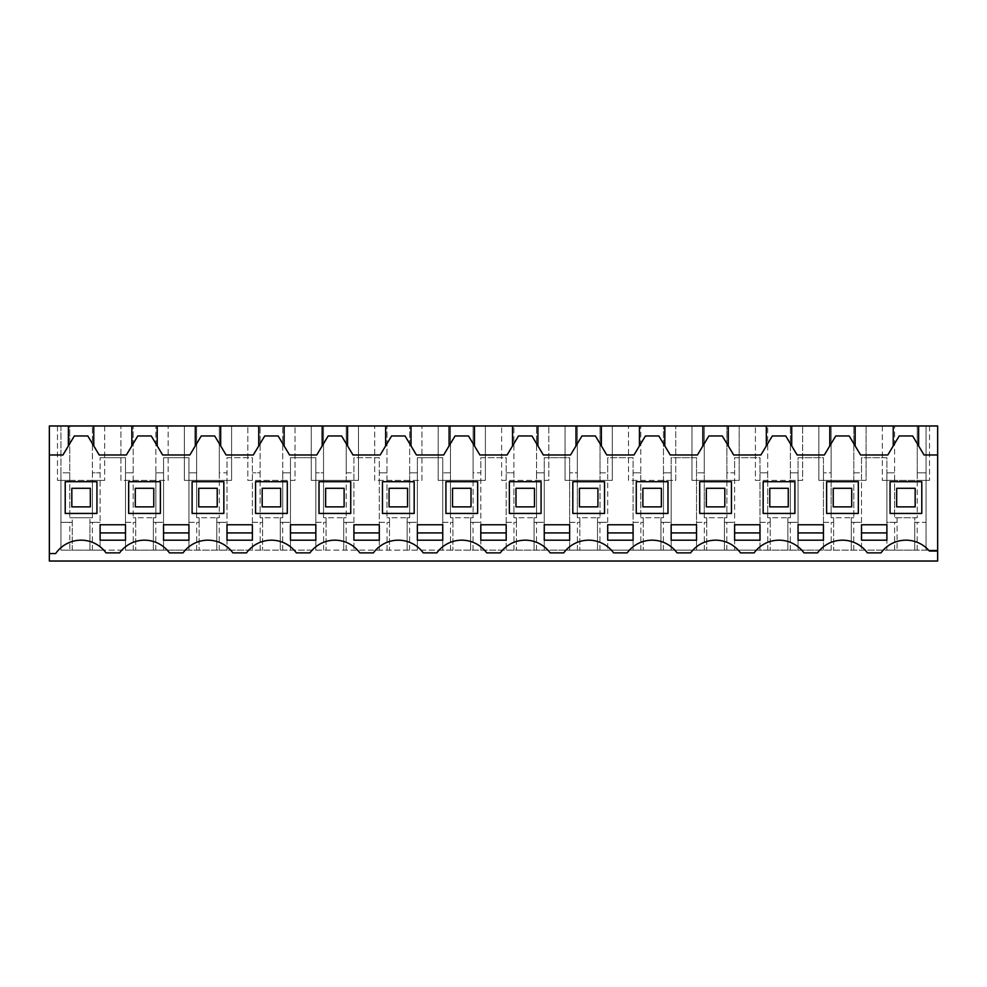 <?xml version="1.0" encoding="UTF-8"?>
<svg xmlns="http://www.w3.org/2000/svg" width="987" height="987" viewBox="0 0 987 987"><rect width="100%" height="100%" fill="white"/><g stroke="black" fill="none" stroke-linecap="round" stroke-linejoin="round"><path stroke-width="0.74" stroke-dasharray="4.93 3.7" d="M69.806 522.333L60.947 522.333L60.947 472.822L69.744 472.822L69.744 425.977L60.947 425.977L60.947 472.822L69.744 472.822L69.744 517.743L69.744 480.361L57.468 480.361L104.684 480.361L92.408 480.361L92.408 517.743L69.744 517.743L72.236 517.743L72.236 522.333L60.947 522.333L60.947 550.154L69.806 550.154L69.806 522.333L72.236 522.333L72.236 550.154L69.806 550.154M60.947 425.977L60.947 550.154L937.65 550.154L914.764 550.154L914.764 517.743L894.592 517.743L894.592 425.977L882.316 425.977L937.65 425.977L937.65 561.023L49.35 561.023L49.35 425.977L60.947 425.977M894.654 522.333L886.894 522.333L886.894 472.822L894.592 472.822L886.894 472.822L886.894 457.697L861.515 457.697L861.515 550.154L861.515 472.822L853.804 472.822L853.804 517.743L853.804 480.361L831.14 480.361L831.14 517.743L831.14 472.822L823.442 472.822L831.14 472.822L831.14 425.977L831.14 480.361L818.865 480.361L818.865 425.977L818.865 480.361L866.08 480.361L866.08 425.977L866.08 480.361L853.804 480.361L853.804 425.977L853.804 472.822L861.515 472.822L861.515 457.697L886.894 457.697L886.894 550.154L823.442 550.154L823.442 457.697L798.064 457.697L798.064 550.154L798.064 472.822L790.353 472.822L790.353 517.743L790.353 480.361L767.689 480.361L767.689 517.743L767.689 472.822L759.99 472.822L767.689 472.822L767.689 425.977L767.689 480.361L755.413 480.361L755.413 425.977L755.413 480.361L802.641 480.361L802.641 425.977L802.641 480.361L790.353 480.361L790.353 425.977L790.353 472.822L798.064 472.822L798.064 457.697L823.442 457.697L823.442 550.154L759.99 550.154L759.99 457.697L734.612 457.697L734.612 550.154L734.612 472.822L726.901 472.822L726.901 517.743L726.901 480.361L704.249 480.361L704.249 517.743L704.249 472.822L696.538 472.822L704.249 472.822L704.249 425.977L704.249 480.361L691.961 480.361L691.961 425.977L691.961 480.361L739.189 480.361L739.189 425.977L739.189 480.361L726.901 480.361L726.901 425.977L726.901 472.822L734.612 472.822L734.612 457.697L759.99 457.697L759.99 550.154L696.538 550.154L696.538 457.697L671.16 457.697L671.16 550.154L671.16 472.822L663.461 472.822L663.461 517.743L663.461 480.361L640.797 480.361L640.797 517.743L640.797 472.822L633.086 472.822L640.797 472.822L640.797 425.977L640.797 480.361L628.509 480.361L628.509 425.977L628.509 480.361L675.737 480.361L675.737 425.977L675.737 480.361L663.461 480.361L663.461 425.977L663.461 472.822L671.16 472.822L671.16 457.697L696.538 457.697L696.538 550.154L633.086 550.154L633.086 457.697L607.708 457.697L607.708 550.154L607.708 472.822L600.01 472.822L600.01 517.743L600.01 480.361L577.346 480.361L577.346 517.743L577.346 472.822L569.635 472.822L577.346 472.822L577.346 425.977L577.346 480.361L565.07 480.361L565.07 425.977L565.07 480.361L612.285 480.361L612.285 425.977L612.285 480.361L600.01 480.361L600.01 425.977L600.01 472.822L607.708 472.822L607.708 457.697L633.086 457.697L633.086 550.154L569.635 550.154L569.635 457.697L544.256 457.697L544.256 550.154L544.256 472.822L536.558 472.822L536.558 517.743L536.558 480.361L513.894 480.361L513.894 517.743L513.894 472.822L506.183 472.822L513.894 472.822L513.894 425.977L513.894 480.361L501.618 480.361L501.618 425.977L501.618 480.361L548.834 480.361L548.834 425.977L548.834 480.361L536.558 480.361L536.558 425.977L536.558 472.822L544.256 472.822L544.256 457.697L569.635 457.697L569.635 550.154L506.183 550.154L506.183 457.697L480.817 457.697L480.817 550.154L480.817 472.822L473.106 472.822L473.106 517.743L473.106 480.361L450.442 480.361L450.442 517.743L450.442 472.822L442.744 472.822L450.442 472.822L450.442 425.977L450.442 480.361L438.166 480.361L438.166 425.977L438.166 480.361L485.382 480.361L485.382 425.977L485.382 480.361L473.106 480.361L473.106 425.977L473.106 472.822L480.817 472.822L480.817 457.697L506.183 457.697L506.183 550.154L442.744 550.154L442.744 457.697L417.365 457.697L417.365 550.154L417.365 472.822L409.654 472.822L409.654 517.743L409.654 480.361L386.99 480.361L386.99 517.743L386.99 472.822L379.292 472.822L386.99 472.822L386.99 425.977L386.99 480.361L374.715 480.361L374.715 425.977L374.715 480.361L421.93 480.361L421.93 425.977L421.93 480.361L409.654 480.361L409.654 425.977L409.654 472.822L417.365 472.822L417.365 457.697L442.744 457.697L442.744 550.154L379.292 550.154L379.292 457.697L353.914 457.697L353.914 550.154L353.914 472.822L346.203 472.822L346.203 517.743L346.203 480.361L323.539 480.361L323.539 517.743L323.539 472.822L315.84 472.822L323.539 472.822L323.539 425.977L323.539 480.361L311.263 480.361L311.263 425.977L311.263 480.361L358.491 480.361L358.491 425.977L358.491 480.361L346.203 480.361L346.203 425.977L346.203 472.822L353.914 472.822L353.914 457.697L379.292 457.697L379.292 550.154L315.84 550.154L315.84 457.697L290.462 457.697L290.462 550.154L290.462 472.822L282.751 472.822L282.751 517.743L282.751 480.361L260.099 480.361L260.099 517.743L260.099 472.822L252.388 472.822L260.099 472.822L260.099 425.977L260.099 480.361L247.811 480.361L247.811 425.977L247.811 480.361L295.039 480.361L295.039 425.977L295.039 480.361L282.751 480.361L282.751 425.977L282.751 472.822L290.462 472.822L290.462 457.697L315.84 457.697L315.84 550.154L252.388 550.154L252.388 457.697L227.01 457.697L227.01 550.154L227.01 472.822L219.311 472.822L219.311 517.743L219.311 480.361L196.647 480.361L196.647 517.743L196.647 472.822L188.936 472.822L196.647 472.822L196.647 425.977L196.647 480.361L184.359 480.361L184.359 425.977L184.359 480.361L231.587 480.361L231.587 425.977L231.587 480.361L219.311 480.361L219.311 425.977L219.311 472.822L227.01 472.822L227.01 457.697L252.388 457.697L252.388 550.154L188.936 550.154L188.936 457.697L163.558 457.697L163.558 550.154L163.558 472.822L155.86 472.822L155.86 517.743L155.86 480.361L133.196 480.361L133.196 517.743L133.196 472.822L125.485 472.822L133.196 472.822L133.196 425.977L133.196 480.361L120.92 480.361L120.92 425.977L120.92 480.361L168.135 480.361L168.135 425.977L168.135 480.361L155.86 480.361L155.86 425.977L155.86 472.822L163.558 472.822L163.558 457.697L188.936 457.697L188.936 550.154L125.485 550.154L125.485 457.697L100.106 457.697L125.485 457.697L125.485 550.154L100.106 550.154L100.106 457.697L100.106 550.154L72.236 550.154L72.236 517.743L92.408 517.743L92.408 472.822L100.106 472.822L92.408 472.822L92.408 425.977L92.408 480.361L69.744 480.361L69.744 425.977L57.468 425.977L894.592 425.977L894.592 480.361L882.316 480.361L929.532 480.361L917.256 480.361L917.256 517.743L914.764 517.743L914.764 522.333L926.053 522.333L926.053 550.154L926.053 425.977L926.053 522.333L914.764 522.333L914.764 550.154L894.654 550.154L894.654 522.333L897.084 522.333L897.084 517.743L897.084 550.154L897.084 522.333L886.894 522.333L886.894 550.154L894.654 550.154M131.839 425.977L131.839 445.914M157.217 425.977L157.217 445.914M195.29 425.977L195.29 445.914M220.669 425.977L220.669 445.914M258.73 425.977L258.73 445.914M284.12 425.977L284.12 445.914M322.181 425.977L322.181 445.914M347.56 425.977L347.56 445.914M385.633 425.977L385.633 445.914M411.011 425.977L411.011 445.914M449.085 425.977L449.085 445.914M474.463 425.977L474.463 445.914M512.537 425.977L512.537 445.914M537.915 425.977L537.915 445.914M575.989 425.977L575.989 445.914M601.367 425.977L601.367 445.914M639.44 425.977L639.44 445.914M664.819 425.977L664.819 445.914M702.88 425.977L702.88 445.914M728.27 425.977L728.27 445.914M766.331 425.977L766.331 445.914M791.71 425.977L791.71 445.914M829.783 425.977L829.783 445.914M855.161 425.977L855.161 445.914M893.235 425.977L893.235 445.914M918.613 425.977L918.613 445.914M917.256 472.822L926.053 472.822L917.256 472.822L917.256 517.743L894.592 517.743L894.592 480.361L917.256 480.361L917.256 425.977L917.256 472.822M929.532 425.977L929.532 480.361L929.532 425.977M882.316 425.977L882.316 480.361L882.316 425.977M104.684 425.977L104.684 480.361L104.684 425.977M57.468 425.977L57.468 480.361L57.468 425.977M68.387 425.977L68.387 445.914M93.765 425.977L93.765 445.914M90.323 488.294L90.323 506.874L71.829 506.874L71.829 488.294L90.323 488.294L90.323 506.874L71.829 506.874L71.829 488.294L90.323 488.294L71.829 488.294L71.829 506.874L90.323 506.874L90.323 488.294M917.194 550.154L917.194 522.333M89.916 550.154L89.916 517.743L89.916 522.333L100.106 522.333L89.916 522.333L89.916 550.154M92.346 550.154L92.346 522.333M125.485 522.333L135.688 522.333L135.688 517.743L153.367 517.743L153.367 550.154L153.367 517.743L155.86 517.743L133.196 517.743L135.688 517.743L135.688 550.154L135.688 522.333L125.485 522.333M133.257 550.154L133.257 522.333M155.786 550.154L155.786 522.333L153.367 522.333L163.558 522.333L155.786 522.333M188.936 522.333L199.14 522.333L199.14 517.743L216.807 517.743L216.807 550.154L216.807 517.743L219.311 517.743L196.647 517.743L199.14 517.743L199.14 550.154L199.14 522.333L188.936 522.333M196.709 550.154L196.709 522.333M219.237 550.154L219.237 522.333L216.807 522.333L227.01 522.333L219.237 522.333M252.388 522.333L262.591 522.333L262.591 517.743L280.259 517.743L280.259 550.154L280.259 517.743L282.751 517.743L260.099 517.743L262.591 517.743L262.591 550.154L262.591 522.333L252.388 522.333M260.161 550.154L260.161 522.333M282.689 550.154L282.689 522.333L280.259 522.333L290.462 522.333L282.689 522.333M315.84 522.333L326.043 522.333L326.043 517.743L343.71 517.743L343.71 550.154L343.71 517.743L346.203 517.743L323.539 517.743L326.043 517.743L326.043 550.154L326.043 522.333L315.84 522.333M323.613 550.154L323.613 522.333M346.141 550.154L346.141 522.333L343.71 522.333L353.914 522.333L346.141 522.333M379.292 522.333L389.483 522.333L389.483 517.743L407.162 517.743L407.162 550.154L407.162 517.743L409.654 517.743L386.99 517.743L389.483 517.743L389.483 550.154L389.483 522.333L379.292 522.333M387.064 550.154L387.064 522.333M409.593 550.154L409.593 522.333L407.162 522.333L417.365 522.333L409.593 522.333M442.744 522.333L452.934 522.333L452.934 517.743L470.614 517.743L470.614 550.154L470.614 517.743L473.106 517.743L450.442 517.743L452.934 517.743L452.934 550.154L452.934 522.333L442.744 522.333M450.504 550.154L450.504 522.333M473.044 550.154L473.044 522.333L470.614 522.333L480.817 522.333L473.044 522.333M506.183 522.333L516.386 522.333L516.386 517.743L534.066 517.743L534.066 550.154L534.066 517.743L536.558 517.743L513.894 517.743L516.386 517.743L516.386 550.154L516.386 522.333L506.183 522.333M513.956 550.154L513.956 522.333M536.496 550.154L536.496 522.333L534.066 522.333L544.256 522.333L536.496 522.333M569.635 522.333L579.838 522.333L579.838 517.743L597.517 517.743L597.517 550.154L597.517 517.743L600.01 517.743L577.346 517.743L579.838 517.743L579.838 550.154L579.838 522.333L569.635 522.333M577.407 550.154L577.407 522.333M599.936 550.154L599.936 522.333L597.517 522.333L607.708 522.333L599.936 522.333M633.086 522.333L643.29 522.333L643.29 517.743L660.957 517.743L660.957 550.154L660.957 517.743L663.461 517.743L640.797 517.743L643.29 517.743L643.29 550.154L643.29 522.333L633.086 522.333M640.859 550.154L640.859 522.333M663.387 550.154L663.387 522.333L660.957 522.333L671.16 522.333L663.387 522.333M696.538 522.333L706.741 522.333L706.741 517.743L724.409 517.743L724.409 550.154L724.409 517.743L726.901 517.743L704.249 517.743L706.741 517.743L706.741 550.154L706.741 522.333L696.538 522.333M704.311 550.154L704.311 522.333M726.839 550.154L726.839 522.333L724.409 522.333L734.612 522.333L726.839 522.333M759.99 522.333L770.193 522.333L770.193 517.743L787.86 517.743L787.86 550.154L787.86 517.743L790.353 517.743L767.689 517.743L770.193 517.743L770.193 550.154L770.193 522.333L759.99 522.333M767.763 550.154L767.763 522.333M790.291 550.154L790.291 522.333L787.86 522.333L798.064 522.333L790.291 522.333M823.442 522.333L833.633 522.333L833.633 517.743L851.312 517.743L851.312 550.154L851.312 517.743L853.804 517.743L831.14 517.743L833.633 517.743L833.633 550.154L833.633 522.333L823.442 522.333M831.214 550.154L831.214 522.333M853.743 550.154L853.743 522.333L851.312 522.333L861.515 522.333L853.743 522.333M937.65 454.982L924.054 454.982L912.642 435.958L899.206 435.958L887.794 454.982L860.602 454.982L849.19 435.958L835.755 435.958L824.342 454.982L797.151 454.982L785.738 435.958L772.315 435.958L760.891 454.982L733.699 454.982L722.287 435.958L708.863 435.958L697.451 454.982L670.259 454.982L658.835 435.958L645.412 435.958L633.999 454.982L606.808 454.982L595.395 435.958L581.96 435.958L570.548 454.982L543.356 454.982L531.944 435.958L518.508 435.958L507.096 454.982L479.904 454.982L468.492 435.958L455.056 435.958L443.644 454.982L416.452 454.982L405.04 435.958L391.605 435.958L380.192 454.982L353.001 454.982L341.588 435.958L328.165 435.958L316.741 454.982L289.549 454.982L278.137 435.958L264.713 435.958L253.301 454.982L226.109 454.982L214.685 435.958L201.262 435.958L189.849 454.982L162.658 454.982L151.245 435.958L137.81 435.958L126.398 454.982L99.206 454.982L87.794 435.958L74.358 435.958L62.946 454.982L49.35 454.982M937.65 551.054L929.421 551.054A30.819 30.819 0 0 0 880.996 552.868L867.4 552.868M49.35 553.571L55.654 553.571A30.819 30.819 0 0 1 106.004 552.868L119.6 552.868M183.051 552.868L169.443 552.868M246.503 552.868L232.895 552.868M309.955 552.868L296.347 552.868M373.407 552.868L359.799 552.868M436.846 552.868L423.25 552.868M500.298 552.868L486.702 552.868M563.75 552.868L550.154 552.868M627.201 552.868L613.593 552.868M690.653 552.868L677.045 552.868M754.105 552.868L740.497 552.868M817.557 552.868L803.949 552.868M65.216 481.718L65.216 513.437L96.936 513.437L96.936 481.718L65.216 481.718M541.086 513.437L541.086 481.718L509.366 481.718L509.366 513.437L541.086 513.437M604.537 513.437L604.537 481.718L572.818 481.718L572.818 513.437L604.537 513.437M794.893 513.437L794.893 481.718L763.161 481.718L763.161 513.437L794.893 513.437M731.441 481.718L699.709 481.718L699.709 513.437L731.441 513.437L731.441 481.718M667.989 481.718L636.257 481.718L636.257 513.437L667.989 513.437L667.989 481.718M858.332 513.437L858.332 481.718L826.612 481.718L826.612 513.437L858.332 513.437M287.291 513.437L287.291 481.718L255.559 481.718L255.559 513.437L287.291 513.437M445.914 481.718L445.914 513.437L477.634 513.437L477.634 481.718L445.914 481.718M128.668 513.437L160.387 513.437L160.387 481.718L128.668 481.718L128.668 513.437M350.743 513.437L350.743 481.718L319.011 481.718L319.011 513.437L350.743 513.437M414.182 481.718L382.462 481.718L382.462 513.437L414.182 513.437L414.182 481.718M921.784 513.437L921.784 481.718L890.064 481.718L890.064 513.437L921.784 513.437M192.107 513.437L223.839 513.437L223.839 481.718L192.107 481.718L192.107 513.437M915.171 488.294L915.171 506.874L896.677 506.874L896.677 488.294L915.171 488.294L915.171 506.874L896.677 506.874L896.677 488.294L915.171 488.294L896.677 488.294L896.677 506.874L915.171 506.874L915.171 488.294M851.719 488.294L851.719 506.874L833.225 506.874L833.225 488.294L851.719 488.294L851.719 506.874L833.225 506.874L833.225 488.294L851.719 488.294L833.225 488.294L833.225 506.874L851.719 506.874L851.719 488.294M788.268 488.294L788.268 506.874L769.774 506.874L769.774 488.294L788.268 488.294L788.268 506.874L769.774 506.874L769.774 488.294L788.268 488.294L769.774 488.294L769.774 506.874L788.268 506.874L788.268 488.294M724.816 488.294L724.816 506.874L706.334 506.874L706.334 488.294L724.816 488.294L724.816 506.874L706.334 506.874L706.334 488.294L724.816 488.294L706.334 488.294L706.334 506.874L724.816 506.874L724.816 488.294M661.376 488.294L661.376 506.874L642.882 506.874L642.882 488.294L661.376 488.294L661.376 506.874L642.882 506.874L642.882 488.294L661.376 488.294L642.882 488.294L642.882 506.874L661.376 506.874L661.376 488.294M597.925 488.294L597.925 506.874L579.431 506.874L579.431 488.294L597.925 488.294L597.925 506.874L579.431 506.874L579.431 488.294L597.925 488.294L579.431 488.294L579.431 506.874L597.925 506.874L597.925 488.294M534.473 488.294L534.473 506.874L515.979 506.874L515.979 488.294L534.473 488.294L534.473 506.874L515.979 506.874L515.979 488.294L534.473 488.294L515.979 488.294L515.979 506.874L534.473 506.874L534.473 488.294M471.021 488.294L471.021 506.874L452.527 506.874L452.527 488.294L471.021 488.294L471.021 506.874L452.527 506.874L452.527 488.294L471.021 488.294L452.527 488.294L452.527 506.874L471.021 506.874L471.021 488.294M407.569 488.294L407.569 506.874L389.075 506.874L389.075 488.294L407.569 488.294L407.569 506.874L389.075 506.874L389.075 488.294L407.569 488.294L389.075 488.294L389.075 506.874L407.569 506.874L407.569 488.294M344.118 488.294L344.118 506.874L325.624 506.874L325.624 488.294L344.118 488.294L344.118 506.874L325.624 506.874L325.624 488.294L344.118 488.294L325.624 488.294L325.624 506.874L344.118 506.874L344.118 488.294M280.666 488.294L280.666 506.874L262.184 506.874L262.184 488.294L280.666 488.294L280.666 506.874L262.184 506.874L262.184 488.294L280.666 488.294L262.184 488.294L262.184 506.874L280.666 506.874L280.666 488.294M217.226 488.294L217.226 506.874L198.732 506.874L198.732 488.294L217.226 488.294L217.226 506.874L198.732 506.874L198.732 488.294L217.226 488.294L198.732 488.294L198.732 506.874L217.226 506.874L217.226 488.294M153.775 488.294L153.775 506.874L135.281 506.874L135.281 488.294L153.775 488.294L153.775 506.874L135.281 506.874L135.281 488.294L153.775 488.294L135.281 488.294L135.281 506.874L153.775 506.874L153.775 488.294M163.558 540.185L188.936 540.185L188.936 524.776L163.558 524.776L163.558 540.185M823.442 532.931L823.442 540.185L798.064 540.185L798.064 524.776L823.442 524.776L823.442 532.931M480.805 540.185L506.195 540.185L506.195 524.776L480.805 524.776L480.805 540.185M607.708 540.185L633.086 540.185L633.086 524.776L607.708 524.776L607.708 540.185M671.16 540.185L696.538 540.185L696.538 524.776L671.16 524.776L671.16 540.185M734.612 524.776L759.99 524.776L759.99 540.185L734.612 540.185L734.612 524.776M417.365 524.776L442.744 524.776L442.744 540.185L417.365 540.185L417.365 524.776M861.515 524.776L861.515 540.185L886.894 540.185L886.894 524.776L861.515 524.776M227.01 524.776L227.01 540.185L252.388 540.185L252.388 524.776L227.01 524.776M290.462 540.185L315.84 540.185L315.84 524.776L290.462 524.776L290.462 540.185M569.635 532.931L569.635 540.185L544.256 540.185L544.256 524.776L569.635 524.776L569.635 532.931M353.914 540.185L379.292 540.185L379.292 524.776L353.914 524.776L353.914 540.185M100.106 540.185L125.485 540.185L125.485 524.776L100.106 524.776L100.106 540.185"/><path stroke-width="1.48" d="M49.35 454.982L49.35 425.977L937.65 425.977L937.65 454.982L924.054 454.982L912.642 435.958L899.206 435.958L887.794 454.982L860.602 454.982L849.19 435.958L835.755 435.958L824.342 454.982L797.151 454.982L785.738 435.958L772.315 435.958L760.891 454.982L733.699 454.982L722.287 435.958L708.863 435.958L697.451 454.982L670.259 454.982L658.835 435.958L645.412 435.958L633.999 454.982L606.808 454.982L595.395 435.958L581.96 435.958L570.548 454.982L543.356 454.982L531.944 435.958L518.508 435.958L507.096 454.982L479.904 454.982L468.492 435.958L455.056 435.958L443.644 454.982L416.452 454.982L405.04 435.958L391.605 435.958L380.192 454.982L353.001 454.982L341.588 435.958L328.165 435.958L316.741 454.982L289.549 454.982L278.137 435.958L264.713 435.958L253.301 454.982L226.109 454.982L214.685 435.958L201.262 435.958L189.849 454.982L162.658 454.982L151.245 435.958L137.81 435.958L126.398 454.982L99.206 454.982L87.794 435.958L74.358 435.958L62.946 454.982L49.35 454.982L49.35 561.023L937.65 561.023L937.65 454.982M131.839 425.977L131.839 445.914M93.765 425.977L93.765 445.914M157.217 425.977L157.217 445.914M195.29 425.977L195.29 445.914M220.669 425.977L220.669 445.914M258.73 425.977L258.73 445.914M284.12 425.977L284.12 445.914M322.181 425.977L322.181 445.914M347.56 425.977L347.56 445.914M385.633 425.977L385.633 445.914M411.011 425.977L411.011 445.914M449.085 425.977L449.085 445.914M474.463 425.977L474.463 445.914M512.537 425.977L512.537 445.914M537.915 425.977L537.915 445.914M575.989 425.977L575.989 445.914M601.367 425.977L601.367 445.914M639.44 425.977L639.44 445.914M664.819 425.977L664.819 445.914M702.88 425.977L702.88 445.914M728.27 425.977L728.27 445.914M766.331 425.977L766.331 445.914M791.71 425.977L791.71 445.914M829.783 425.977L829.783 445.914M855.161 425.977L855.161 445.914M893.235 425.977L893.235 445.914M918.613 425.977L918.613 445.914M68.387 425.977L68.387 445.914M937.65 551.054L929.421 551.054A30.819 30.819 0 0 0 880.996 552.868L867.4 552.868A30.819 30.819 0 0 0 817.557 552.868L803.949 552.868A30.819 30.819 0 0 0 754.105 552.868L740.497 552.868A30.819 30.819 0 0 0 690.653 552.868L677.045 552.868A30.819 30.819 0 0 0 627.201 552.868L613.593 552.868A30.819 30.819 0 0 0 563.75 552.868L550.154 552.868A30.819 30.819 0 0 0 500.298 552.868L486.702 552.868A30.819 30.819 0 0 0 436.846 552.868L423.25 552.868A30.819 30.819 0 0 0 373.407 552.868L359.799 552.868A30.819 30.819 0 0 0 309.955 552.868L296.347 552.868A30.819 30.819 0 0 0 246.503 552.868L232.895 552.868A30.819 30.819 0 0 0 183.051 552.868L169.443 552.868A30.819 30.819 0 0 0 119.6 552.868L106.004 552.868A30.819 30.819 0 0 0 55.654 553.571L49.35 553.571M163.558 540.185L188.936 540.185L188.936 524.776L163.558 524.776L163.558 540.185M823.442 540.185L823.442 524.776L798.064 524.776L798.064 540.185L823.442 540.185M493.5 540.185L506.195 540.185L506.195 524.776L480.805 524.776L480.805 540.185L493.5 540.185M620.404 540.185L633.086 540.185L633.086 524.776L607.708 524.776L607.708 540.185L620.404 540.185M683.855 540.185L696.538 540.185L696.538 524.776L671.16 524.776L671.16 540.185L683.855 540.185M747.295 524.776L759.99 524.776L759.99 540.185L734.612 540.185L734.612 524.776L747.295 524.776M417.365 524.776L442.744 524.776L442.744 540.185L417.365 540.185L417.365 524.776M861.515 540.185L861.515 524.776L886.894 524.776L886.894 540.185L861.515 540.185M227.01 540.185L227.01 524.776L252.388 524.776L252.388 540.185L227.01 540.185M290.462 540.185L315.84 540.185L315.84 524.776L290.462 524.776L290.462 540.185M569.635 540.185L569.635 524.776L544.256 524.776L544.256 540.185L569.635 540.185M366.596 540.185L379.292 540.185L379.292 524.776L353.914 524.776L353.914 540.185L366.596 540.185M112.802 540.185L125.485 540.185L125.485 524.776L100.106 524.776L100.106 540.185L112.802 540.185M867.4 552.868A30.819 30.819 0 0 0 817.557 552.868M803.949 552.868A30.819 30.819 0 0 0 754.105 552.868M740.497 552.868A30.819 30.819 0 0 0 690.653 552.868M677.045 552.868A30.819 30.819 0 0 0 627.201 552.868M613.593 552.868A30.819 30.819 0 0 0 563.75 552.868M550.154 552.868A30.819 30.819 0 0 0 500.298 552.868M486.702 552.868A30.819 30.819 0 0 0 436.846 552.868M423.25 552.868A30.819 30.819 0 0 0 373.407 552.868M359.799 552.868A30.819 30.819 0 0 0 309.955 552.868M296.347 552.868A30.819 30.819 0 0 0 246.503 552.868M232.895 552.868A30.819 30.819 0 0 0 183.051 552.868M169.443 552.868A30.819 30.819 0 0 0 119.6 552.868M65.216 481.718L65.216 513.437L96.936 513.437L96.936 481.718L65.216 481.718M541.086 513.437L541.086 481.718L509.366 481.718L509.366 513.437L541.086 513.437M604.537 513.437L604.537 481.718L572.818 481.718L572.818 513.437L604.537 513.437M794.893 513.437L794.893 481.718L763.161 481.718L763.161 513.437L794.893 513.437M731.441 481.718L699.709 481.718L699.709 513.437L731.441 513.437L731.441 481.718M667.989 481.718L636.257 481.718L636.257 513.437L667.989 513.437L667.989 481.718M858.332 513.437L858.332 481.718L826.612 481.718L826.612 513.437L858.332 513.437M287.291 513.437L287.291 481.718L255.559 481.718L255.559 513.437L287.291 513.437M445.914 481.718L445.914 513.437L477.634 513.437L477.634 481.718L445.914 481.718M128.668 513.437L160.387 513.437L160.387 481.718L128.668 481.718L128.668 513.437M350.743 513.437L350.743 481.718L319.011 481.718L319.011 513.437L350.743 513.437M414.182 481.718L382.462 481.718L382.462 513.437L414.182 513.437L414.182 481.718M921.784 513.437L921.784 481.718L890.064 481.718L890.064 513.437L921.784 513.437M192.107 513.437L223.839 513.437L223.839 481.718L192.107 481.718L192.107 513.437M163.558 532.931L188.936 532.931M798.064 532.931L823.442 532.931M480.805 532.931L506.195 532.931M607.708 532.931L633.086 532.931M671.16 532.931L696.538 532.931M734.612 532.931L759.99 532.931M417.365 532.931L442.744 532.931M861.515 532.931L886.894 532.931M227.01 532.931L252.388 532.931M290.462 532.931L315.84 532.931M544.256 532.931L569.635 532.931M353.914 532.931L379.292 532.931M100.106 532.931L125.485 532.931M71.829 488.294L90.323 488.294L90.323 506.874L71.829 506.874L71.829 488.294M135.281 488.294L153.775 488.294L153.775 506.874L135.281 506.874L135.281 488.294M198.732 488.294L217.226 488.294L217.226 506.874L198.732 506.874L198.732 488.294M262.184 488.294L280.666 488.294L280.666 506.874L262.184 506.874L262.184 488.294M325.624 488.294L344.118 488.294L344.118 506.874L325.624 506.874L325.624 488.294M389.075 488.294L407.569 488.294L407.569 506.874L389.075 506.874L389.075 488.294M452.527 488.294L471.021 488.294L471.021 506.874L452.527 506.874L452.527 488.294M515.979 488.294L534.473 488.294L534.473 506.874L515.979 506.874L515.979 488.294M579.431 488.294L597.925 488.294L597.925 506.874L579.431 506.874L579.431 488.294M642.882 488.294L661.376 488.294L661.376 506.874L642.882 506.874L642.882 488.294M706.334 488.294L724.816 488.294L724.816 506.874L706.334 506.874L706.334 488.294M769.774 488.294L788.268 488.294L788.268 506.874L769.774 506.874L769.774 488.294M833.225 488.294L851.719 488.294L851.719 506.874L833.225 506.874L833.225 488.294M896.677 488.294L915.171 488.294L915.171 506.874L896.677 506.874L896.677 488.294"/></g></svg>
